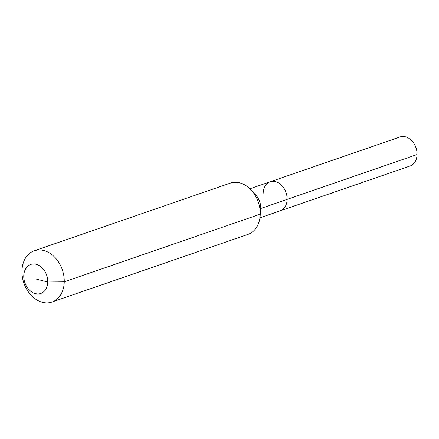 <?xml version="1.0" encoding="UTF-8"?>
<svg xmlns="http://www.w3.org/2000/svg" width="439" height="439" viewBox="0 0 439 439"><rect width="100%" height="100%" fill="white"/><g stroke="black" fill="none" stroke-linecap="round" stroke-linejoin="round"><path stroke-width="0.66" d="M263.164 193.259A15.36 11.524 71 0 1 270.139 181.801L400.055 136.963A15.36 11.524 71 0 1 417.05 154.55A15.36 11.524 71 0 1 410.075 166.008L280.159 210.846A15.36 11.524 71 0 0 287.133 199.388A15.36 11.524 71 0 1 280.159 210.846L259.954 217.821M249.928 188.775L270.139 181.801A15.36 11.524 71 0 1 287.133 199.388L417.05 154.55M35.757 278.946L47.741 282.008A15.36 11.524 71 0 1 35.422 293.631A15.36 11.524 71 0 1 23.772 275.884A15.36 11.524 71 0 1 36.091 264.262A15.36 11.524 71 0 1 47.741 282.008L64.248 281.816A27.108 20.331 71 0 1 51.945 302.037A27.108 20.331 71 0 1 21.95 271.006A27.108 20.331 71 0 1 34.258 250.784A27.108 20.331 71 0 1 64.248 281.816L260.256 214.172A27.108 20.331 71 0 1 247.947 234.388L51.945 302.037M34.258 250.784L230.261 183.14A27.108 20.331 71 0 1 260.256 214.172M270.139 181.801A15.36 11.524 71 0 1 287.133 199.388L260.771 208.487A15.36 11.524 71 0 1 260.245 212.317M259.937 208.832A9.038 2.645 -178.7 0 1 260.771 208.487A15.36 11.524 71 0 0 253.55 192.93"/></g></svg>
